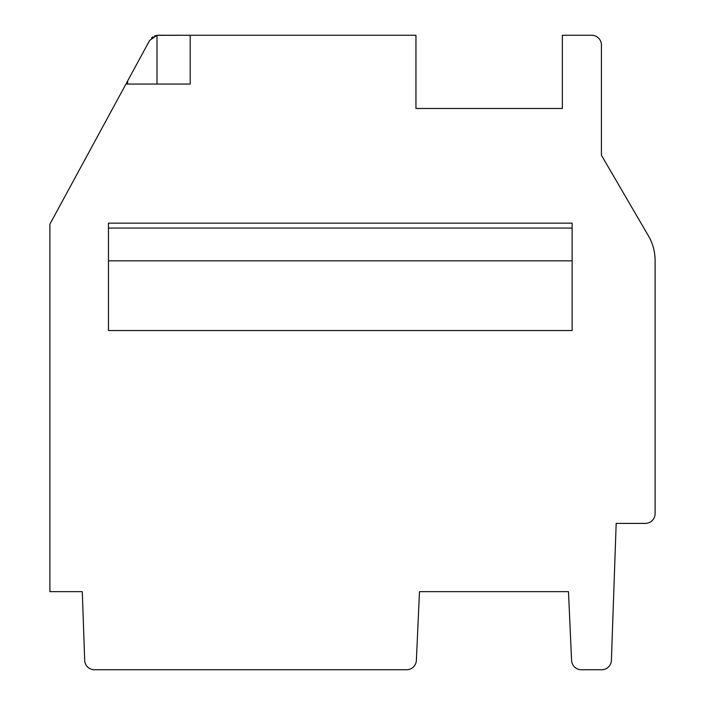 <?xml version="1.0" encoding="UTF-8"?>
<svg xmlns="http://www.w3.org/2000/svg" width="705" height="705" viewBox="0 0 705 705"><rect width="100%" height="100%" fill="white"/><g stroke="black" fill="none" stroke-linecap="round" stroke-linejoin="round"><path stroke-width="1.06" d="M655.104 513.645L655.104 260.489L655.104 513.645A9.764 9.764 0 0 1 645.348 523.401L616.179 523.401L645.348 523.401L616.179 523.401L611.402 660.329A9.764 9.764 0 0 1 601.647 669.75L581.343 669.75A9.764 9.764 0 0 1 571.596 660.435L568.477 591.654L419.493 591.654L416.364 660.435L419.493 591.654M415.95 108.464L562.37 108.464L415.95 108.464L415.95 35.25L190.191 35.25L190.191 84.054L125.948 84.054L49.896 224.137L49.896 591.654L82.291 591.654L84.688 660.329A9.764 9.764 0 0 0 94.444 669.75L406.609 669.75A9.764 9.764 0 0 0 416.364 660.435M655.104 260.489A48.804 48.804 0 0 0 648.459 235.902L601.418 155.259L601.418 45.014A9.764 9.764 0 0 0 591.654 35.25L562.37 35.25L562.37 108.464M572.134 330.539L108.464 330.539L108.464 223.159L572.134 223.159L572.134 330.539M108.464 260.832L572.134 260.832M406.609 669.75L94.444 669.75M84.688 660.329L82.291 591.654M648.459 235.902L601.418 155.259L648.459 235.902M190.191 35.25L157.004 35.329L157.004 84.054M158.237 35.25L180.454 35.25L157.004 35.329L158.255 35.25L157.004 35.329L149.68 40.352L127.614 80.987L127.614 84.054M125.948 84.054L127.614 80.987M155.602 35.62L154.457 36.017M152.994 36.792L151.522 37.938M108.464 228.067L572.134 228.067"/></g></svg>
